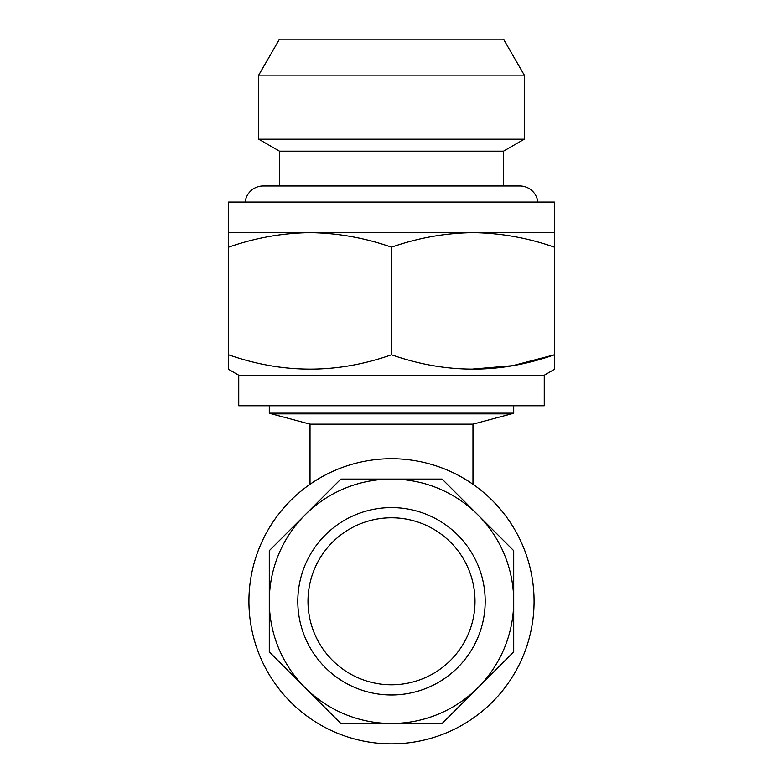 <?xml version="1.0" encoding="UTF-8"?>
<svg xmlns="http://www.w3.org/2000/svg" width="783" height="783" viewBox="0 0 783 783"><rect width="100%" height="100%" fill="white"/><g stroke="black" fill="none" stroke-linecap="round" stroke-linejoin="round"><path stroke-width="1.17" d="M468.645 569.329A83.507 83.507 0 0 0 359.544 524.13A83.507 83.507 0 0 0 314.355 633.241A83.507 83.507 0 0 0 423.456 678.43A83.507 83.507 0 0 0 468.645 569.329A83.507 83.507 0 0 1 423.456 678.43A83.507 83.507 0 0 1 314.355 633.241M305.086 687.689A122.207 122.207 0 0 1 269.293 601.285L269.293 651.896L340.879 723.482L442.121 723.482L513.707 651.896L513.707 550.664L442.121 479.079L340.879 479.079L269.293 550.664L269.293 601.285A122.207 122.207 0 0 1 477.914 514.871A122.207 122.207 0 0 1 391.5 723.482A122.207 122.207 0 0 1 305.086 687.689M259.78 655.841A142.565 142.565 0 0 1 336.944 469.565A142.565 142.565 0 0 1 523.22 546.72A142.565 142.565 0 0 1 446.056 732.996A142.565 142.565 0 0 1 259.78 655.841M269.293 405.76L269.293 413.15L513.707 413.15L513.707 405.76M310.029 484.286L310.029 424.161L472.971 424.161L511.426 413.864A30.547 30.547 0 0 0 513.707 413.15M310.029 424.161L271.574 413.864A30.547 30.547 0 0 1 269.293 413.15M472.971 484.286L472.971 424.161M503.518 185.992L503.518 151.168L524.297 139.178L524.297 75.129L258.703 75.129L258.703 139.178L524.297 139.178M279.482 185.992L279.482 151.168L503.518 151.168M279.482 151.168L258.703 139.178M258.703 75.129L279.482 39.15L503.518 39.15L524.297 75.129M537.823 202.083A18.126 18.126 0 0 0 519.814 185.992L263.186 185.992A18.126 18.126 0 0 0 245.177 202.083M238.746 375.204L544.254 375.204L554.433 369.331L554.433 354.777C500.259 373.892 445.948 373.892 391.5 354.777C337.326 373.892 283.015 373.892 228.567 354.777L228.567 369.331L238.746 375.204L238.746 405.76L544.254 405.76L544.254 375.204M228.567 232.639L228.567 247.193C255.16 237.866 282.32 233.021 310.029 232.639C337.806 233.031 364.966 237.875 391.5 247.193C418.102 237.866 445.253 233.021 472.971 232.639L554.433 232.639L554.433 202.083L228.567 202.083L228.567 232.639L472.971 232.639C500.748 233.031 527.899 237.875 554.433 247.193L554.433 232.639M554.433 247.193L554.433 359.671M469.917 369.302L512.679 365.671L554.433 354.777M228.567 247.193L228.567 359.71M391.5 247.193L391.5 354.777M442.121 479.079L391.5 479.079M304.939 637.137A93.686 93.686 0 0 1 355.648 514.725A93.686 93.686 0 0 1 478.061 565.424A93.686 93.686 0 0 1 427.352 687.836A93.686 93.686 0 0 1 304.939 637.137M271.574 413.864L511.426 413.864"/></g></svg>
